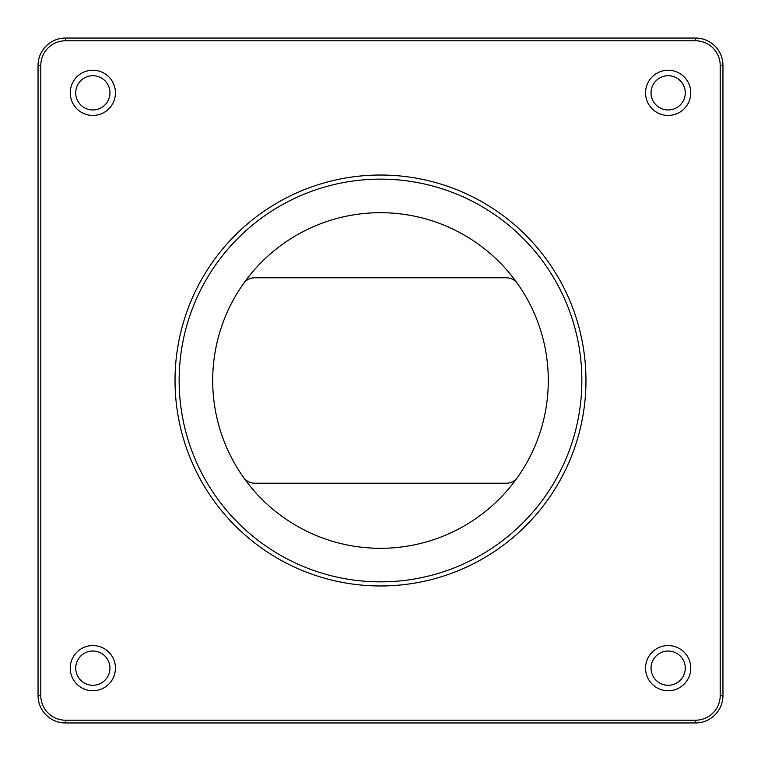 <?xml version="1.0" encoding="UTF-8"?>
<svg xmlns="http://www.w3.org/2000/svg" width="761" height="761" viewBox="0 0 761 761"><rect width="100%" height="100%" fill="white"/><g stroke="black" fill="none" stroke-linecap="round" stroke-linejoin="round"><path stroke-width="1.14" d="M517.461 477.451A13.698 13.698 0 0 1 506.274 483.235L254.726 483.235A13.698 13.698 0 0 1 243.539 477.451M115.444 92.842A22.602 22.602 0 0 0 81.541 73.265A22.602 22.602 0 0 0 81.541 112.419A22.602 22.602 0 0 0 115.444 92.842M690.76 92.842A22.602 22.602 0 0 0 656.857 73.265A22.602 22.602 0 0 0 656.857 112.419A22.602 22.602 0 0 0 690.76 92.842M690.76 668.158A22.602 22.602 0 0 0 656.857 648.581A22.602 22.602 0 0 0 656.857 687.735A22.602 22.602 0 0 0 690.76 668.158M115.444 668.158A22.602 22.602 0 0 0 81.541 648.581A22.602 22.602 0 0 0 81.541 687.735A22.602 22.602 0 0 0 115.444 668.158M40.79 695.554A24.656 24.656 0 0 0 65.446 720.21L695.554 720.21A24.656 24.656 0 0 0 720.21 695.554L720.21 65.446A24.656 24.656 0 0 0 695.554 40.79L65.446 40.79A24.656 24.656 0 0 0 40.79 65.446L40.79 695.554L38.05 695.554L38.05 65.446A27.396 27.396 0 0 1 65.446 38.05L695.554 38.05A27.396 27.396 0 0 1 722.95 65.446L722.95 695.554A27.396 27.396 0 0 1 695.554 722.95L65.446 722.95A27.396 27.396 0 0 1 38.05 695.554M175.03 380.5A205.47 205.47 0 0 1 483.235 202.559A205.47 205.47 0 0 1 483.235 558.441A205.47 205.47 0 0 1 175.03 380.5M179.139 380.5A201.361 201.361 0 0 0 481.18 554.883A201.361 201.361 0 0 0 481.18 206.117A201.361 201.361 0 0 0 179.139 380.5M548.301 380.5A167.8 167.8 0 0 0 296.6 235.178A167.8 167.8 0 0 0 296.6 525.822A167.8 167.8 0 0 0 548.301 380.5M517.461 283.549A13.698 13.698 0 0 0 506.274 277.765L254.726 277.765A13.698 13.698 0 0 0 243.539 283.549M109.965 668.158A17.123 17.123 0 0 0 84.281 653.328A17.123 17.123 0 0 0 84.281 682.988A17.123 17.123 0 0 0 109.965 668.158M685.28 668.158A17.123 17.123 0 0 0 659.597 653.328A17.123 17.123 0 0 0 659.597 682.988A17.123 17.123 0 0 0 685.28 668.158M685.28 92.842A17.123 17.123 0 0 0 659.597 78.012A17.123 17.123 0 0 0 659.597 107.672A17.123 17.123 0 0 0 685.28 92.842M109.965 92.842A17.123 17.123 0 0 0 84.281 78.012A17.123 17.123 0 0 0 84.281 107.672A17.123 17.123 0 0 0 109.965 92.842M695.554 38.05L695.554 40.79M65.446 40.79L65.446 38.05M40.79 65.446L38.05 65.446M722.95 65.446L720.21 65.446M722.95 695.554L720.21 695.554M65.446 720.21L65.446 722.95M695.554 722.95L695.554 720.21"/></g></svg>
